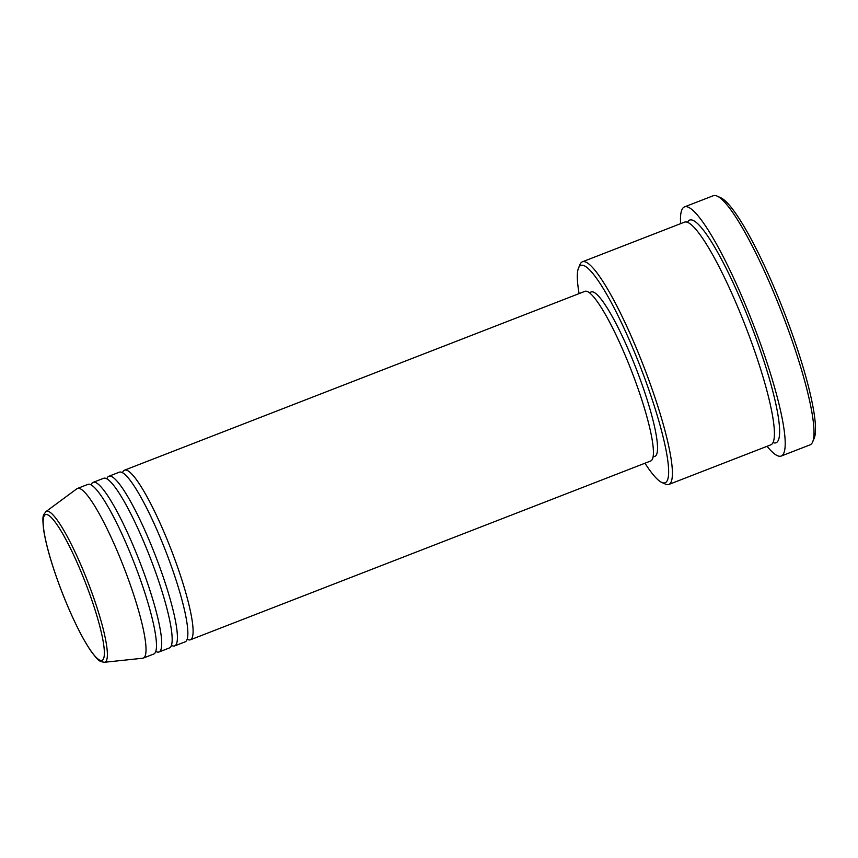 <?xml version="1.0" encoding="UTF-8"?>
<svg xmlns="http://www.w3.org/2000/svg" width="858" height="858" viewBox="0 0 858 858"><rect width="100%" height="100%" fill="white"/><g stroke="black" fill="none" stroke-linecap="round" stroke-linejoin="round"><path stroke-width="1.29" d="M122.501 472.747A90.98 14.704 68.8 0 1 124.517 470.173A90.98 14.704 68.8 0 1 169.83 546.256A90.98 14.704 68.8 0 1 190.401 639.789A90.98 14.704 68.8 0 1 187.183 639.253M106.81 478.839A90.98 14.704 68.8 0 1 108.827 476.265L119.283 472.2A90.98 14.704 68.8 0 1 164.597 548.294A90.98 14.704 68.8 0 1 185.178 641.827L174.71 645.892A90.98 14.704 68.8 0 1 171.493 645.345M108.827 476.265A90.98 14.704 68.8 0 1 154.14 552.359A90.98 14.704 68.8 0 1 174.71 645.892M91.12 484.942A90.98 14.704 68.8 0 1 93.125 482.368L103.593 478.303A90.98 14.704 68.8 0 1 148.906 554.386A90.98 14.704 68.8 0 1 169.476 647.919L159.02 651.983A90.98 14.704 68.8 0 1 155.802 651.437M93.125 482.368A90.98 14.704 68.8 0 1 138.449 558.451A90.98 14.704 68.8 0 1 159.02 651.983M77.434 488.459L87.902 484.395A90.98 14.704 68.8 0 1 133.215 560.478A90.98 14.704 68.8 0 1 153.786 654.021L143.329 658.075A90.98 14.704 68.8 0 1 142.696 658.236L104.429 662.269A80.888 13.074 68.8 0 0 86.701 578.989A80.888 13.074 68.8 0 0 45.914 511.625L76.866 488.77A90.98 14.704 68.8 0 1 77.434 488.459A90.98 14.704 68.8 0 1 122.758 564.543A90.98 14.704 68.8 0 1 143.329 658.075M644.98 463.213A116.57 18.844 -111.2 0 0 661.786 482.453A116.57 18.844 -111.2 0 0 638.867 362.966A116.57 18.844 -111.2 0 0 578.506 268.061A116.57 18.844 -111.2 0 0 579.096 293.597M578.506 268.061L580.029 264.457A119.412 19.294 68.8 0 1 582.389 261.808A119.412 19.294 68.8 0 1 641.87 361.679A119.412 19.294 68.8 0 1 668.875 484.438A119.412 19.294 68.8 0 1 665.347 484.084L661.786 482.453M717.202 196.128L720.763 197.758A130.791 21.139 68.8 0 1 782.035 306.735A130.791 21.139 68.8 0 1 814.199 438.299L812.665 441.902A133.633 21.6 -111.2 0 0 779.815 307.486A133.633 21.6 -111.2 0 0 717.202 196.128A133.633 21.6 -111.2 0 0 713.255 195.731L684.48 206.907A133.633 21.6 68.8 0 1 751.04 318.661A133.633 21.6 68.8 0 1 781.252 456.038A133.633 21.6 68.8 0 1 767.073 446.299M781.252 456.038L810.027 444.862A133.633 21.6 -111.2 0 0 812.665 441.902M582.389 261.808L684.394 222.19A119.412 19.294 68.8 0 1 743.875 322.05A119.412 19.294 68.8 0 1 770.881 444.819L668.875 484.438M124.517 470.173L584.845 291.366A90.98 14.704 68.8 0 1 630.158 367.449A90.98 14.704 68.8 0 1 650.729 460.982L190.401 639.789M589.274 292.696L591.108 291.977A88.138 14.243 68.8 0 1 635.006 365.69A88.138 14.243 68.8 0 1 654.933 456.306L653.099 457.014M680.598 223.67A133.633 21.6 68.8 0 1 684.48 206.907M63.138 594.98A78.132 12.623 -111.2 0 0 102.51 660.081A78.132 12.623 -111.2 0 0 84.384 579.997A78.132 12.623 -111.2 0 0 45.024 514.897A78.132 12.623 -111.2 0 0 63.138 594.98M687.472 222.361A119.412 19.294 68.8 0 1 749.109 320.023A119.412 19.294 68.8 0 1 773.037 442.621M45.914 511.625C43.029 515.787 42.149 514.553 43.576 529.429C46.246 546.643 52.756 568.5 63.106 595.012C72.876 619.422 82.186 638.159 91.034 651.211C99.142 661.915 99.625 661.421 104.429 662.269"/></g></svg>
